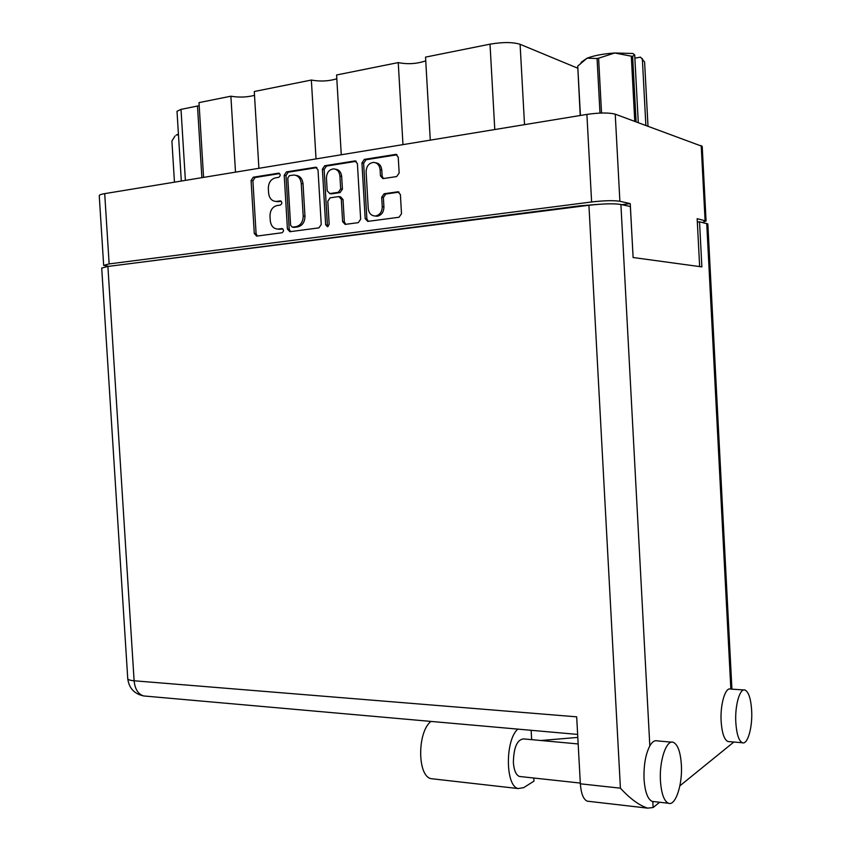 <?xml version="1.0" encoding="UTF-8"?>
<svg xmlns="http://www.w3.org/2000/svg" width="851" height="851" viewBox="0 0 851 851"><rect width="100%" height="100%" fill="white"/><g stroke="black" fill="none" stroke-linecap="round" stroke-linejoin="round"><path stroke-width="1.28" d="M374.94 216.016L377.397 216.197C381.61 215.133 383.78 212.048 383.918 206.942L382.237 206.676C382.11 211.793 379.929 214.888 375.706 215.963L375.11 216.005C371.153 215.728 368.866 213.261 368.249 208.612L366.111 171.87C366.377 166.126 368.909 162.966 373.706 162.392C377.418 162.849 379.546 165.285 380.099 169.7L380.461 175.87L382.907 178.614L396.662 176.572L399.162 173.019L398.236 157.127L395.843 154.371L364.334 159.382L361.93 162.903L365.175 218.622L367.749 221.388L399.013 217.25L401.502 213.761L400.395 194.581L397.864 191.794L384.152 193.741L381.695 197.241L382.237 206.676M327.539 226.728L329.167 224.366L327.805 201.23L330.135 197.826L338.868 196.57L341.294 199.294L342.613 221.643L345.144 224.387L358.26 222.654L360.654 219.228L357.409 163.615L355.058 160.913L324.699 165.754L322.38 169.189L325.667 224.834L327.539 226.728M321.242 224.504L318.019 169.892L315.721 167.221L286.447 171.891L284.213 175.263L287.425 229.036L289.851 231.717L318.934 227.866L321.242 224.504M621.826 204.666L630.24 203.612L619.89 201.272C613.667 200.304 604.242 200.538 591.615 201.974L109.141 263.916L103.662 265.363L99.248 195.656C99.269 194.922 101.088 194.251 104.705 193.634L586.892 114.406C599.519 112.619 608.965 112.534 615.23 114.172L702.213 146.383L706.075 220.994L697.16 218.686L699.65 266.586M275.394 177.87L278.681 177.348C280.702 175.806 280.692 174.412 278.671 173.157L253.247 177.221L251.077 180.54L254.279 233.472L256.651 236.121L282.011 232.759C284.053 231.185 284.011 229.791 281.883 228.579L277.905 229.089C273.511 228.791 270.969 225.962 270.256 220.59L269.99 216.143C270.097 210.335 272.458 206.804 277.054 205.548L280.351 205.07C282.383 203.517 282.351 202.112 280.277 200.889L275.979 201.453C271.735 201.07 269.267 198.251 268.608 193.028L268.331 188.571C268.448 182.752 270.799 179.189 275.394 177.87M402.97 144.627L398.247 62.591L336.592 74.984L341.272 154.765M235.504 172.147L230.887 96.206L198.996 102.62L203.58 177.391M316.029 158.914L311.36 80.047L254.279 91.514L258.906 168.296M103.662 265.363L108.715 266.342M630.24 203.612L633.112 257.513L630.357 206.548L620.9 204.463L649.824 745.891C645.537 754.294 643.611 765.4 644.047 779.197C644.973 791.824 647.675 799.227 652.153 801.408L653.898 801.61M125.15 264.257L579.254 205.899L596.54 204.474M702.458 222.451L706.075 220.994M181.316 181.05L177.008 111.29L181.008 109.375L199.177 105.684M494.782 129.543L490.016 44.167L425.543 57.113L430.276 140.138M577.659 68.165L520.099 44.305L524.524 124.661M254.513 95.355C246.822 97.312 238.94 97.599 230.887 96.206M336.815 78.803C328.539 81.249 320.05 81.664 311.36 80.047M425.755 60.836C416.83 63.889 407.661 64.474 398.247 62.591M490.016 44.167C502.781 41.997 512.802 42.039 520.099 44.305M275.937 201.453L276.798 201.389M281.245 201.261L278.607 201.644M277.841 229.089L278.458 229.036M282.819 228.898L280.256 229.249M279.649 173.583L255.077 177.519L252.907 180.838L256.098 233.674L257.374 236.025M316.88 167.615L288.234 172.21L286 175.583L289.212 229.249L290.521 231.632M289.361 175.657L287.787 178.019L290.606 225.292L292.308 227.174L295.957 226.685C300.648 225.472 303.062 221.909 303.19 216.016L301.254 183.508C300.605 178.327 298.18 175.497 293.967 175.019L289.361 175.657M293.648 227.334L292.436 227.164M295.829 175.338C299.999 175.859 302.392 178.678 303.03 183.795L304.966 216.25C304.828 222.132 302.424 225.685 297.733 226.898L294.212 227.377M328.082 226.547L327.412 225.058L324.135 169.519L326.454 166.083L356.229 161.307M339.549 196.687L340.602 196.847L343.027 199.559L344.336 221.877L345.708 224.324M339.932 176.072C339.389 171.7 337.304 169.296 333.688 168.87C329.092 169.477 326.678 172.572 326.444 178.157L327.199 190.879L329.88 193.56L338.336 192.315L340.687 188.869L339.932 176.072L341.666 176.391C341.123 172.03 339.049 169.636 335.443 169.2M330.667 193.751L329.88 193.56M341.666 176.391L342.421 189.167L340.07 192.592L331.624 193.837M375.525 162.743C379.174 163.264 381.259 165.69 381.78 170.04L382.142 176.189L383.407 178.572M399.055 192.135L385.822 194.028L383.375 197.517L383.918 206.942M397.023 154.776L366.047 159.743L363.632 163.243L366.877 218.856L368.27 221.324M660.45 780.91C661.376 793.611 664.025 801.057 668.407 803.238C675.503 806.408 682.672 784.42 681.364 764.709C680.47 751.986 677.8 744.519 673.322 742.317C666.514 739.189 659.131 760.677 660.45 780.91M735.817 722.542C736.636 734.222 738.838 740.966 742.412 742.763C747.699 744.976 752.688 726.956 751.646 710.287C750.848 698.607 748.635 691.852 744.997 690.023C739.891 687.81 734.764 705.5 735.817 722.542M743.848 689.948L730.573 689.076C725.35 686.863 720.084 704.447 721.137 721.382C721.967 732.998 724.212 739.71 727.871 741.508L729.03 741.604M520.748 776.612L519.418 776.463C516.014 775.038 513.993 770.389 513.376 762.539C513.696 747.423 517.121 739.54 523.652 738.913L578.159 743.955M652.791 801.482L653.121 807.535L647.664 808.142C639.207 805.408 630.123 798.749 620.422 788.175L588.924 205.272C603.21 203.666 613.869 203.4 620.9 204.463M671.609 742.157L657.238 740.891C654.685 740.125 652.206 741.795 649.824 745.891M733.87 742.019L679.885 785.835M659.631 802.259L653.121 807.535M633.07 257.513L701.873 266.884L699.533 221.803L707.841 223.962L731.924 689.161M588.764 801.344L587.243 801.163C583.392 799.408 581.095 793.621 580.35 783.814L576.68 716.84L134.118 680.779L107.896 266.448L588.924 205.272M699.533 221.803L697.341 222.058M145.904 696.15L143.734 695.958C138.181 694.288 134.969 689.225 134.118 680.779C130.012 680.406 127.884 679.694 127.746 678.619L101.716 268.065L107.896 266.448M433.478 778.942L431.106 778.676C417.245 776.25 417.192 731.839 430.989 721.425M533.8 778.027L533.971 781.122L523.705 787.632L518.195 788.558C505.313 786.228 505.068 740.062 517.812 729.126M540.949 740.508L577.808 737.402M531.141 730.307L531.662 739.647M175.061 135.958L171.902 141.021L174.455 182.178M178.455 134.724L176.168 135.096L178.423 134.15M634.761 121.299L631.304 56.177L632.623 56.283L634.697 54.921L638.282 122.587M632.623 56.283L636.091 121.789M634.878 58.176L640.516 57.145L644.601 61.953L647.994 126.139M634.697 54.921L632.857 53.485L614.72 52.996L598.593 58.198L601.54 113.023M631.304 56.177L614.72 52.996C603.316 53.804 594.104 55.528 587.073 58.176L577.744 66.07L580.414 115.481M599.987 113.077L597.062 58.485L587.073 58.176L581.095 62.304M597.062 58.485L598.593 58.198M580.222 115.502L577.733 66.08M645.866 125.363L642.335 58.559M104.705 193.634L109.141 263.916M591.615 201.974L586.892 114.406M615.23 114.172L619.89 201.272M705.085 220.473L701.203 145.564M579.286 206.506L579.254 205.899M181.008 109.375L185.39 180.38M201.889 177.668L197.496 106.088M280.873 201.017L280.096 200.9M282.426 228.674L281.755 228.6M256.098 233.674L254.279 233.472M252.907 180.838L251.077 180.54M255.077 177.519L253.247 177.221M279.309 173.327L278.437 173.179M289.212 229.249L287.425 229.036M286 175.583L284.213 175.263M288.234 172.21L286.447 171.891M316.7 167.498L315.349 167.253M297.733 226.898L295.957 226.685M304.966 216.25L303.19 216.016M303.03 183.795L301.254 183.508M326.454 166.083L324.699 165.754M356.122 161.243L354.644 160.945M344.336 221.877L342.613 221.643M343.027 199.559L341.294 199.294M327.412 225.058L325.667 224.834M324.135 169.519L322.38 169.189M340.07 192.592L338.336 192.315M342.421 189.167L340.687 188.869M382.142 176.189L380.461 175.87M381.78 170.04L380.099 169.7M383.375 197.517L381.695 197.241M385.822 194.028L384.152 193.741M398.938 192.06L397.545 191.815M366.877 218.856L365.175 218.622M363.632 163.243L361.93 162.903M366.047 159.743L364.334 159.382M397.002 154.754L395.385 154.403M730.849 689.087L706.724 223.387M580.35 783.814L620.422 788.175M376.802 216.25L375.11 216.005M277.788 201.708L275.979 201.453M279.702 229.291L277.905 229.089M294.084 227.387L292.308 227.174M316.359 167.339L315.721 167.221M355.75 161.052L355.058 160.913M331.337 193.858L329.592 193.581M398.651 191.932L397.864 191.794M396.598 154.542L395.843 154.371M668.407 803.238L652.153 801.408M742.412 742.763L727.871 741.508M519.418 776.463L580.308 783.069M577.638 734.424L143.734 695.958C134.298 693.948 128.98 688.172 127.746 678.619M587.243 801.163L647.664 808.142M518.195 788.558L431.106 778.676"/></g></svg>
